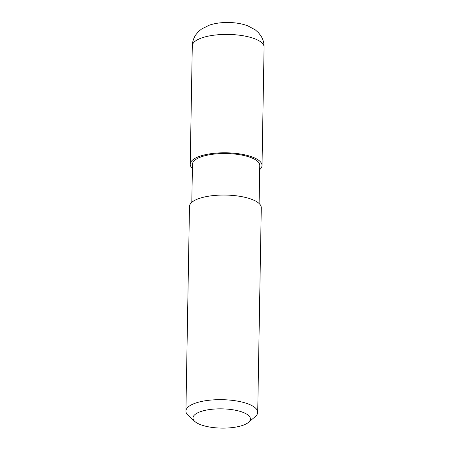 <?xml version="1.0" encoding="UTF-8"?>
<svg xmlns="http://www.w3.org/2000/svg" width="450" height="450" viewBox="0 0 450 450"><rect width="100%" height="100%" fill="white"/><g stroke="black" fill="none" stroke-linecap="round" stroke-linejoin="round"><path stroke-width="0.67" d="M194.799 421.442L188.19 415.418A35.904 12.043 1 0 1 185.912 411.086A35.904 12.043 1 0 1 222.024 399.673A35.904 12.043 1 0 1 257.709 412.341A35.904 12.043 1 0 1 255.285 416.588L248.473 422.376A28.721 9.636 1 0 1 237.448 426.78A28.721 9.636 1 0 1 194.799 421.442A28.721 9.636 1 0 1 221.861 408.848A28.721 9.636 1 0 1 248.473 422.376M257.709 412.341L261.281 207.737A35.904 12.043 -179 0 0 255.403 200.97A35.904 12.043 -179 0 0 215.207 195.401A35.904 12.043 -179 0 0 189.484 206.482L185.912 411.086M259.11 203.507L259.779 165.426A33.66 11.289 -179 0 0 226.316 153.546A33.66 11.289 -179 0 0 192.465 164.25L191.801 202.331M192.392 168.441A35.904 12.043 1 0 1 190.221 164.211A35.904 12.043 1 0 1 226.333 152.797A35.904 12.043 1 0 1 262.018 165.465A35.904 12.043 1 0 1 259.706 169.616M262.018 165.465L264.088 47.098A35.904 12.043 -179 0 0 228.398 34.431A35.904 12.043 -179 0 0 192.291 45.844L190.221 164.211M264.088 47.098C264.111 42.969 263.031 39.195 260.837 35.775L258.548 32.799L255.42 29.959L247.821 25.836C241.999 23.709 235.569 22.596 228.532 22.5C221.648 22.371 215.308 23.231 209.52 25.082L201.544 29.025L198.439 31.635L196.009 34.526C193.652 37.896 192.409 41.664 192.291 45.844"/></g></svg>
